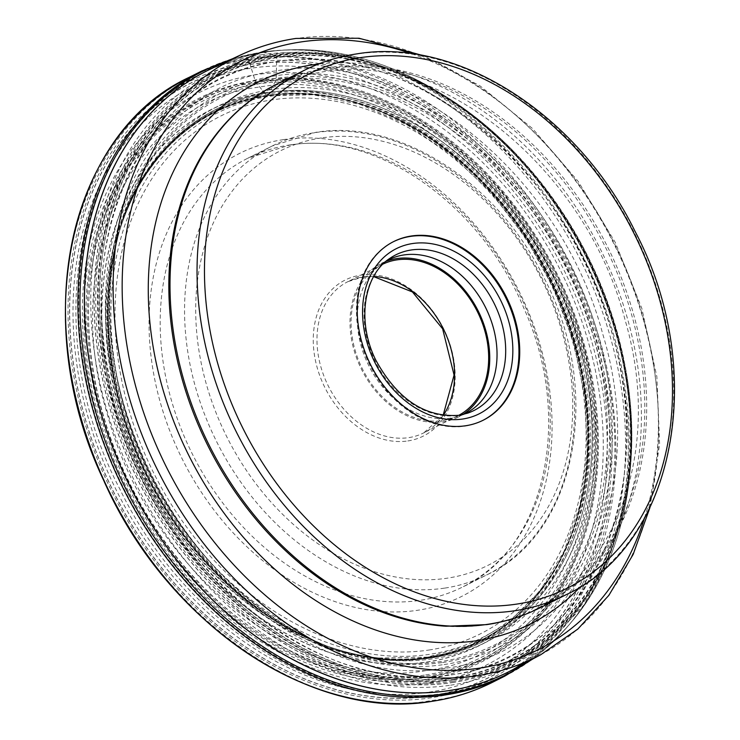 <?xml version="1.0" encoding="UTF-8"?>
<svg xmlns="http://www.w3.org/2000/svg" width="740" height="740" viewBox="0 0 740 740"><rect width="100%" height="100%" fill="white"/><g stroke="black" fill="none" stroke-linecap="round" stroke-linejoin="round"><path stroke-width="0.56" stroke-dasharray="3.7 2.78" d="M248.788 59.857C385.781 34.928 553.566 170.108 598.771 341.825C651.089 512.478 570.808 684.472 431.3 700.567C294.307 725.496 126.522 590.317 81.326 418.609C28.999 247.956 109.279 75.961 248.788 59.857A1.064 0.675 81.6 0 1 249.121 58.534L261.553 52.3A5.328 3.367 81.6 0 1 263.218 52.179L273.319 55.102A4.736 2.988 81.6 0 1 273.402 55.121A352.545 222.611 81.6 0 1 274.531 55.491A349.622 220.761 81.6 0 1 275.779 55.916L276.122 56.037A1.018 0.647 81.6 0 1 276.224 56.074L276.714 57.221A97.689 61.679 -98.4 0 0 276.695 57.729A94.368 59.589 -98.4 0 0 276.612 61.54A5.744 3.626 81.6 0 1 276.612 61.679A1066.812 673.631 -98.4 0 0 276.418 70.864A876.243 553.298 -98.4 0 0 276.344 75.656L275.9 80.308L270.979 89.605A1882.135 1188.458 -98.4 0 0 269.489 92.371A5.707 3.607 81.6 0 1 269.434 92.472A133.089 84.036 -98.4 0 0 268.713 93.758A134.227 84.758 -98.4 0 0 267.936 95.201L267.732 95.599A1.064 0.675 81.6 0 1 267.667 95.701L266.511 95.331A1071.095 676.332 81.6 0 1 264.457 92.916A4.773 3.015 81.6 0 1 264.384 92.824A2190.696 1383.301 81.6 0 1 259.74 87.033A1628.518 1028.313 81.6 0 1 257.344 84.027L255.124 80.586L250.111 64.454A5.485 3.46 81.6 0 1 250.074 64.325A226.052 142.737 81.6 0 1 249.556 62.549L248.788 59.857M451.261 674.797C584.748 659.368 661.569 494.81 611.508 331.502C568.237 167.185 407.712 37.851 276.612 61.679C143.116 77.117 66.304 241.675 116.356 404.974C159.627 569.291 320.161 698.625 451.261 674.797M446.535 668.072C576.571 653.041 651.385 492.757 602.638 333.685C560.485 173.632 404.114 47.656 276.418 70.864C146.391 85.895 71.567 246.189 120.324 405.252C162.476 565.304 318.838 691.29 446.535 668.072M425.972 670.579C553.021 655.89 626.133 499.269 578.495 343.841C537.314 187.451 384.522 64.352 259.74 87.033C132.691 101.722 59.579 258.343 107.217 413.771C148.398 570.161 301.189 693.26 425.972 670.579M393.319 241.758A99.909 75.859 63.4 0 0 392.931 241.943A99.909 75.859 63.4 0 0 364.931 354.118A99.909 75.859 63.4 0 0 464.729 426.166A99.909 75.859 63.4 0 0 482.471 420.588A99.909 75.859 63.4 0 0 482.85 420.394M463.536 414.372A85.923 65.24 -116.6 0 1 459.503 415.954A85.923 65.24 -116.6 0 1 450.401 418.156A85.923 65.24 -116.6 0 1 366.245 360.26A85.923 65.24 -116.6 0 1 382.904 263.116A85.923 65.24 -116.6 0 1 386.585 260.832M385.938 261.377A85.923 65.24 63.4 0 0 381.378 263.385A85.923 65.24 63.4 0 0 357.291 359.853A85.923 65.24 63.4 0 0 443.121 421.809A85.923 65.24 63.4 0 0 458.375 417.018A85.923 65.24 63.4 0 0 462.713 414.567M458.791 415.307A84.591 64.232 -116.6 0 1 457.773 415.834A84.591 64.232 -116.6 0 1 442.761 420.542A84.591 64.232 -116.6 0 1 358.262 359.548A84.591 64.232 -116.6 0 1 381.97 264.578A84.591 64.232 -116.6 0 1 382.996 264.078M249.556 62.549A334.471 253.959 63.4 0 0 83.5 418.285A334.471 253.959 63.4 0 0 430.532 697.876A334.471 253.959 63.4 0 0 596.597 342.148A334.471 253.959 63.4 0 0 249.556 62.549M189.052 77.395A338.374 256.919 -116.6 0 1 249.121 58.534A338.374 256.919 -116.6 0 1 587.116 302.512A338.374 256.919 -116.6 0 1 492.276 682.41M504.708 676.175A338.374 256.919 63.4 0 0 599.548 296.278A338.374 256.919 63.4 0 0 261.553 52.3A338.374 256.919 63.4 0 0 201.483 71.169M530.321 660.293A337.718 256.419 63.4 0 0 617.401 531.977A337.718 256.419 63.4 0 0 384.458 67.183A337.718 256.419 63.4 0 0 263.218 52.179A337.718 256.419 63.4 0 0 229.529 60.153M450.642 685.185A332.066 252.127 63.4 0 0 616.179 536.176A332.066 252.127 63.4 0 0 380.36 65.647A332.066 252.127 63.4 0 0 270.97 54.436A332.066 252.127 -116.6 0 0 106.107 407.601A332.066 252.127 -116.6 0 0 450.642 685.185M452.075 682.622A330.364 250.832 63.4 0 0 616.642 534.761L616.642 534.761A330.364 250.832 63.4 0 0 381.766 66.128L381.766 66.128A330.364 250.832 63.4 0 0 273.319 55.102A330.364 250.832 -116.6 0 0 109.298 406.464A330.364 250.832 -116.6 0 0 452.075 682.622M452.121 682.53A330.299 250.786 63.4 0 0 621.045 519.887L621.045 519.887A330.299 250.786 63.4 0 0 396.316 71.502L396.316 71.502A330.299 250.786 63.4 0 0 273.402 55.121A330.299 250.786 -116.6 0 0 109.418 406.427A330.299 250.786 -116.6 0 0 452.121 682.53M452.778 681.272A329.439 250.139 63.4 0 0 621.998 516.243A329.439 250.139 63.4 0 0 621.998 516.224A329.439 250.139 63.4 0 0 399.822 72.927A329.439 250.139 63.4 0 0 399.804 72.918A329.439 250.139 63.4 0 0 274.531 55.491A329.439 250.139 -116.6 0 0 110.963 405.881A329.439 250.139 -116.6 0 0 452.778 681.272M453.509 679.847A328.477 249.399 63.4 0 0 623.034 512.071L623.034 512.071A328.477 249.399 63.4 0 0 403.772 74.583L403.772 74.583A328.477 249.399 63.4 0 0 275.779 55.916A328.477 249.399 -116.6 0 0 112.702 405.27A328.477 249.399 -116.6 0 0 453.509 679.847M453.713 679.459A328.209 249.195 63.4 0 0 623.237 511.238A328.209 249.195 63.4 0 0 404.558 74.925A328.209 249.195 63.4 0 0 276.122 56.037A328.209 249.195 -116.6 0 0 113.174 405.104A328.209 249.195 -116.6 0 0 453.713 679.459M453.759 679.348A328.125 249.13 63.4 0 0 616.67 330.364A328.125 249.13 63.4 0 0 276.224 56.074A328.125 249.13 -116.6 0 0 113.312 405.058A328.125 249.13 -116.6 0 0 453.759 679.348M453.565 678.062A326.849 248.168 63.4 0 0 615.837 330.438A326.849 248.168 63.4 0 0 276.714 57.221A326.849 248.168 -116.6 0 0 114.441 404.836A326.849 248.168 -116.6 0 0 453.565 678.062M453.296 677.692A326.386 247.817 63.4 0 0 615.338 330.558A326.386 247.817 63.4 0 0 276.695 57.729A326.386 247.817 -116.6 0 0 114.654 404.863A326.386 247.817 -116.6 0 0 453.296 677.692M451.335 674.899A322.908 245.171 63.4 0 0 611.647 331.464A322.908 245.171 63.4 0 0 276.612 61.54A322.908 245.171 -116.6 0 0 116.3 404.974A322.908 245.171 -116.6 0 0 451.335 674.899M444.093 664.548A310.023 235.394 63.4 0 0 598.013 334.813A310.023 235.394 63.4 0 0 276.344 75.656A310.023 235.394 -116.6 0 0 122.424 405.391A310.023 235.394 -116.6 0 0 444.093 664.548M442.687 662.494A307.489 233.461 63.4 0 0 595.349 335.47A307.489 233.461 63.4 0 0 276.307 78.431A307.489 233.461 -116.6 0 0 123.645 405.464A307.489 233.461 -116.6 0 0 442.687 662.494M327.006 646.038L332.417 648.037C328.726 646.436 328.745 647.26 310.032 638.509A305.944 232.295 -116.6 0 0 441.438 661.449A305.944 232.295 63.4 0 0 593.341 336.053A305.944 232.295 63.4 0 0 275.9 80.308A305.944 232.295 -116.6 0 0 115.153 249.676L115.153 249.676A305.944 232.295 -116.6 0 0 310.032 638.509L310.032 638.509C178.21 578.754 84.129 391.053 115.153 249.676C119.334 229.446 119.991 229.955 120.916 226.042L119.279 231.574A299.654 227.522 -116.6 0 1 119.279 231.565A299.654 227.522 -116.6 0 1 270.979 89.605A299.654 227.522 63.4 0 1 581.89 340.095A299.654 227.522 63.4 0 1 433.113 658.794A299.654 227.522 -116.6 0 1 327.015 646.038A299.654 227.522 -116.6 0 1 327.006 646.038A299.654 227.522 -116.6 0 1 119.279 231.574L118.456 234.451A297.795 226.107 -116.6 0 1 118.456 234.441A297.795 226.107 -116.6 0 1 269.489 92.371A297.795 226.107 63.4 0 1 578.467 341.307A297.795 226.107 63.4 0 1 430.615 658.027A297.795 226.107 -116.6 0 1 324.213 644.975A297.795 226.107 -116.6 0 1 324.203 644.975A297.795 226.107 -116.6 0 1 118.456 234.451L121.998 223.101A297.73 226.052 -116.6 0 1 269.434 92.472A297.73 226.052 63.4 0 1 578.347 341.344A297.73 226.052 63.4 0 1 430.532 657.999A297.73 226.052 -116.6 0 1 335.414 648.934L335.414 648.934A297.73 226.052 -116.6 0 1 121.998 223.101L119.658 230.325A296.87 225.404 -116.6 0 1 268.713 93.758A296.87 225.404 63.4 0 1 576.738 341.917A296.87 225.404 63.4 0 1 429.348 657.666A296.87 225.404 -116.6 0 1 328.227 646.482A296.87 225.404 -116.6 0 1 328.19 646.464A296.87 225.404 -116.6 0 1 119.64 230.362A296.87 225.404 -116.6 0 1 119.658 230.325M428.044 657.259A295.898 224.664 63.4 0 0 574.952 342.555A295.898 224.664 63.4 0 0 267.936 95.201A295.898 224.664 -116.6 0 0 117.234 238.595A295.898 224.664 -116.6 0 1 117.234 238.595A295.898 224.664 -116.6 0 0 320.152 643.467A295.898 224.664 -116.6 0 1 320.152 643.467A295.898 224.664 -116.6 0 0 428.044 657.259M116.791 240.213A295.63 224.47 -116.6 0 0 318.598 642.857A295.63 224.47 -116.6 0 0 427.692 657.148A295.63 224.47 63.4 0 0 574.471 342.722A295.63 224.47 63.4 0 0 267.732 95.599A295.63 224.47 -116.6 0 0 116.791 240.213L119.64 230.362M427.591 657.129A295.565 224.414 63.4 0 0 574.332 342.768A295.565 224.414 63.4 0 0 267.667 95.701A295.565 224.414 -116.6 0 0 140.683 182.937A295.565 224.414 -116.6 0 0 147.001 476.967A295.565 224.414 -116.6 0 0 378.769 657.999A295.565 224.414 -116.6 0 0 427.591 657.129M426.952 657.906A295.991 224.738 63.4 0 0 573.907 343.101A295.991 224.738 63.4 0 0 266.798 95.673A295.991 224.738 -116.6 0 0 119.843 410.478A295.991 224.738 -116.6 0 0 426.952 657.906M426.906 658.415A296.435 225.08 63.4 0 0 574.083 343.129A296.435 225.08 63.4 0 0 266.511 95.331A296.435 225.08 -116.6 0 0 119.334 410.617A296.435 225.08 -116.6 0 0 426.906 658.415M426.573 662.032A299.617 227.485 63.4 0 0 575.332 343.369A299.617 227.485 63.4 0 0 264.457 92.916A299.617 227.485 -116.6 0 0 115.708 411.57A299.617 227.485 -116.6 0 0 426.573 662.032M426.564 662.152A299.728 227.569 63.4 0 0 575.369 343.379A299.728 227.569 63.4 0 0 264.384 92.824A299.728 227.569 -116.6 0 0 115.579 411.607A299.728 227.569 -116.6 0 0 426.564 662.152M425.676 674.936A311.087 236.199 63.4 0 0 580.123 344.072A311.087 236.199 63.4 0 0 257.344 84.027A311.087 236.199 -116.6 0 0 102.897 414.89A311.087 236.199 -116.6 0 0 425.676 674.936M425.509 677.442A313.325 237.901 63.4 0 0 581.067 344.202A313.325 237.901 63.4 0 0 255.975 82.288A313.325 237.901 -116.6 0 0 100.409 415.529A313.325 237.901 -116.6 0 0 425.509 677.442M425.722 679.468A315.286 239.39 63.4 0 0 582.251 344.137A315.286 239.39 63.4 0 0 255.124 80.586A315.286 239.39 -116.6 0 0 98.587 415.908A315.286 239.39 -116.6 0 0 425.722 679.468M429.015 692.15A328.495 249.417 63.4 0 0 592.102 342.777A328.495 249.417 63.4 0 0 251.276 68.182A328.495 249.417 -116.6 0 0 88.19 417.554A328.495 249.417 -116.6 0 0 429.015 692.15M429.996 695.961A332.454 252.423 63.4 0 0 595.062 342.37A332.454 252.423 63.4 0 0 250.111 64.454A332.454 252.423 -116.6 0 0 85.054 418.045A332.454 252.423 -116.6 0 0 429.996 695.961M430.033 696.1A332.602 252.534 63.4 0 0 595.163 342.352A332.602 252.534 63.4 0 0 250.074 64.325A332.602 252.534 -116.6 0 0 84.943 418.063A332.602 252.534 -116.6 0 0 430.033 696.1M428.923 650.035A289.645 219.919 63.4 0 0 428.96 650.025A289.645 219.919 -116.6 0 0 572.723 341.954A289.645 219.919 -116.6 0 0 272.2 99.854A289.645 219.919 63.4 0 0 128.409 407.925A289.645 219.919 63.4 0 0 428.923 650.035M283.531 139.61A247.78 188.136 63.4 0 0 160.506 403.143A247.78 188.136 63.4 0 0 417.601 610.278A247.78 188.136 63.4 0 0 540.616 346.736A247.78 188.136 63.4 0 0 283.531 139.61M429.404 654.354A293.836 223.101 -116.6 0 1 429.367 654.364A293.836 223.101 -116.6 0 1 124.496 408.748A293.836 223.101 -116.6 0 1 270.341 96.219A293.836 223.101 -116.6 0 1 270.377 96.219A293.836 223.101 -116.6 0 1 575.248 341.825A293.836 223.101 -116.6 0 1 429.404 654.354M258.389 81.548A312.891 237.568 63.4 0 0 103.045 414.298A312.891 237.568 63.4 0 0 427.646 675.879A312.891 237.568 63.4 0 0 427.692 675.879A312.891 237.568 63.4 0 0 583.046 343.129A312.891 237.568 63.4 0 0 258.436 81.539A312.891 237.568 63.4 0 0 258.389 81.548M427.84 677.322A314.287 238.632 63.4 0 0 583.879 343.055A314.287 238.632 63.4 0 0 257.788 80.336A314.287 238.632 63.4 0 0 101.75 414.594A314.287 238.632 63.4 0 0 427.84 677.322M429.459 682.983A320.254 243.164 -116.6 0 1 97.171 415.279A320.254 243.164 -116.6 0 1 256.17 74.666A320.254 243.164 -116.6 0 1 588.457 342.38A320.254 243.164 -116.6 0 1 429.459 682.983M261.146 54.825A336.238 255.3 -116.6 0 1 597.014 297.258A336.238 255.3 -116.6 0 1 502.774 674.769A336.238 255.3 -116.6 0 1 443.084 693.51A336.238 255.3 -116.6 0 1 107.217 451.067A336.238 255.3 -116.6 0 1 201.456 73.565A336.238 255.3 -116.6 0 1 261.146 54.825M510.841 670.699A336.238 255.3 63.4 0 0 602.092 292.781A336.238 255.3 63.4 0 0 266.863 51.957A336.238 255.3 63.4 0 0 266.835 51.957A336.238 255.3 63.4 0 0 209.54 69.532M211.936 68.395A336.238 255.3 -116.6 0 1 266.909 51.92A336.238 255.3 -116.6 0 1 266.946 51.92A336.238 255.3 -116.6 0 1 601.555 291.181A336.238 255.3 -116.6 0 1 513.181 669.469M540.783 654.697A335.396 254.662 63.4 0 0 628.935 277.371A335.396 254.662 63.4 0 0 295.186 38.684A335.396 254.662 63.4 0 0 295.158 38.693A335.396 254.662 63.4 0 0 240.278 55.13M411.69 53.752A329.679 250.314 -116.6 0 1 644.466 518.194M580.336 586.792A303.178 230.196 63.4 0 0 600.63 249.611A303.178 230.196 63.4 0 0 318.357 64.075M485.949 624.671A292.624 222.176 -116.6 0 1 445.989 626.234L484.663 624.726C599.742 611.897 668.793 468.772 625.207 320.476C586.977 169.136 438.654 49.895 322.853 71.845C273.883 79.587 235.043 105.006 206.349 148.102A292.624 222.176 -116.6 0 1 327.644 68.839A292.624 222.176 -116.6 0 1 327.681 68.829A292.624 222.176 -116.6 0 1 631.266 313.464A292.624 222.176 -116.6 0 1 485.977 624.662A292.624 222.176 -116.6 0 1 485.949 624.671M277.028 83.981A293.068 222.518 -116.6 0 1 329.06 67.645A293.068 222.518 -116.6 0 1 329.087 67.645A293.068 222.518 -116.6 0 1 621.794 278.971A293.068 222.518 -116.6 0 1 539.654 607.984M566.683 594.433A293.068 222.518 63.4 0 0 648.832 265.438A293.068 222.518 63.4 0 0 356.134 54.094A293.068 222.518 63.4 0 0 356.088 54.103A293.068 222.518 63.4 0 0 304.066 70.439M459.503 415.954L467.652 413.161A87.089 66.119 -116.6 0 1 458.43 415.399A87.089 66.119 -116.6 0 1 458.402 415.399A87.089 66.119 -116.6 0 1 373.127 356.699A87.089 66.119 -116.6 0 1 390.017 258.269L382.904 263.116M373.691 276.455A84.591 64.232 63.4 0 0 362.933 276.945A84.591 64.232 63.4 0 0 362.887 276.954A84.591 64.232 63.4 0 0 347.865 281.672A84.591 64.232 63.4 0 0 324.148 376.614A84.591 64.232 63.4 0 0 408.61 437.645A84.591 64.232 63.4 0 0 408.656 437.636A84.591 64.232 63.4 0 0 423.678 432.918A84.591 64.232 63.4 0 0 443.306 415.353M407.832 440.947A87.255 66.249 63.4 0 0 451.15 348.142A87.255 66.249 63.4 0 0 360.611 275.197A87.255 66.249 63.4 0 0 317.293 368.002A87.255 66.249 63.4 0 0 407.832 440.947M321.512 137.927A231.796 176 63.4 0 0 206.423 384.458A231.796 176 63.4 0 0 446.932 578.227A231.796 176 63.4 0 0 562.012 331.687A231.796 176 63.4 0 0 321.512 137.927M444.481 588.143A239.788 182.068 -116.6 0 1 444.444 588.143A239.788 182.068 -116.6 0 1 204.924 415.251A239.788 182.068 -116.6 0 1 272.126 146.03A239.788 182.068 -116.6 0 1 314.667 132.663A239.788 182.068 -116.6 0 1 554.223 305.555A239.788 182.068 -116.6 0 1 487.013 574.777A239.788 182.068 -116.6 0 1 444.481 588.143M290.339 144.874A239.788 182.068 63.4 0 0 247.771 158.24A239.788 182.068 63.4 0 0 180.551 427.433A239.788 182.068 63.4 0 0 420.043 600.362A239.788 182.068 63.4 0 0 420.089 600.353A239.788 182.068 63.4 0 0 462.657 586.987A239.788 182.068 63.4 0 0 529.868 317.793A239.788 182.068 63.4 0 0 290.385 144.864A239.788 182.068 63.4 0 0 290.339 144.874M533.161 658.776L584.535 604.478L617.401 531.977L615.375 538.674L623.237 511.238M232.453 58.793L262.21 52.096C302.012 46.352 342.759 51.384 384.458 67.183L399.804 72.918M399.822 72.927L404.558 74.925M514.541 152.366C481.111 117.984 444.463 92.176 404.604 74.944M623.246 511.192C633.292 468.947 634.55 424.14 627.011 376.771M627.002 376.669C612.045 290.654 574.582 215.904 514.615 152.44M378.769 657.999L427.489 657.129L470.076 645.197L507.964 622.96L539.691 591.269L564.047 551.309L580.095 504.625L587.209 453L585.09 398.425L573.833 343.009L553.871 288.887L525.955 238.123L491.175 192.696L450.864 154.336L406.584 124.524L360.029 104.405L313.011 94.748L267.325 95.913C212.907 104.719 170.69 133.727 140.683 182.937M378.584 657.98C358.53 655.816 338.467 650.747 318.376 642.773L328.19 646.464M116.735 240.435C122.368 219.577 130.314 200.466 140.582 183.104M327.015 646.038L328.227 646.482M207.172 70.698L201.456 73.565C74.12 132.922 37.611 331.659 119.862 489.131C184.769 623.727 323.352 713.832 441.105 694.139C462.87 690.901 483.424 684.445 502.774 674.769L508.491 671.902M649.923 507.668L659.618 444.111L656.861 376.669L641.821 308.377L615.199 242.304L578.199 181.439L532.486 128.519L480.112 85.951L423.391 55.676M393.708 241.554L392.931 241.943M483.238 420.2L482.471 420.588M388.657 259.74L381.378 263.385M465.664 413.373L458.375 417.018M381.97 264.578L347.865 281.672L362.554 277.056L373.617 276.594M457.773 415.834L423.678 432.918L443.149 415.334M487.013 574.777C577.496 532.8 603.424 390.11 543.734 277.315C497.067 181.837 398.62 118.419 315.684 132.349L272.126 146.03L247.771 158.24L289.349 145.188C374.292 130.148 480.417 202.973 523.966 308.432C574.342 419.904 544.557 549.376 462.657 586.987L487.013 574.777"/><path stroke-width="1.11" d="M411.44 235.986A99.909 75.859 -116.6 0 1 511.248 308.025A99.909 75.859 -116.6 0 1 483.238 420.2A99.909 75.859 -116.6 0 1 465.506 425.778A99.909 75.859 -116.6 0 1 365.708 353.729A99.909 75.859 -116.6 0 1 393.708 241.554A99.909 75.859 -116.6 0 1 411.44 235.986M482.85 420.394A99.909 75.859 63.4 0 0 510.369 308.154A99.909 75.859 63.4 0 0 410.672 236.375A99.909 75.859 63.4 0 0 393.319 241.758M386.585 260.832A85.923 65.24 -116.6 0 1 388.657 259.74A85.923 65.24 -116.6 0 1 403.911 254.949A85.923 65.24 -116.6 0 1 489.741 316.896A85.923 65.24 -116.6 0 1 465.664 413.373A85.923 65.24 -116.6 0 1 463.536 414.372M462.713 414.567A85.923 65.24 63.4 0 0 481.222 317.525A85.923 65.24 63.4 0 0 396.631 258.593A85.923 65.24 63.4 0 0 385.938 261.377M382.996 264.078A84.591 64.232 -116.6 0 1 396.992 259.86A84.591 64.232 -116.6 0 1 481.213 320.161A84.591 64.232 -116.6 0 1 458.791 415.307C424.908 417.665 397.214 399.212 375.707 359.954C356.476 321.41 363.766 274.882 390.017 258.269A87.089 66.119 -116.6 0 1 411.311 249.981A87.089 66.119 -116.6 0 1 411.338 249.972A87.089 66.119 -116.6 0 1 499.833 316.951A87.089 66.119 -116.6 0 1 467.652 413.161L458.809 415.307M432.206 701.27A338.374 256.919 -116.6 0 1 94.211 457.292A338.374 256.919 -116.6 0 1 189.052 77.395C68.358 133.265 28.342 322.39 103.526 480.01C166.472 623.737 312.151 721.99 432.077 701.317C453.361 698.144 473.424 691.845 492.276 682.41A338.374 256.919 -116.6 0 1 432.206 701.27M232.453 58.793L201.483 71.169A338.374 256.919 63.4 0 0 106.653 451.067A338.374 256.919 63.4 0 0 444.638 695.036A338.374 256.919 63.4 0 0 504.708 676.175L492.276 682.41M229.529 60.153A337.718 256.419 63.4 0 0 102.222 432.687A337.718 256.419 63.4 0 0 445.952 693.676A337.718 256.419 63.4 0 0 530.321 660.293M209.54 69.532A336.238 255.3 63.4 0 0 207.172 70.698A336.238 255.3 63.4 0 0 112.933 448.209A336.238 255.3 63.4 0 0 448.801 690.642A336.238 255.3 63.4 0 0 448.829 690.642A336.238 255.3 63.4 0 0 508.491 671.902A336.238 255.3 63.4 0 0 510.841 670.699M211.936 68.395L240.278 55.13A335.396 254.662 63.4 0 0 140.378 430.754A335.396 254.662 63.4 0 0 476.606 675.787A335.396 254.662 63.4 0 0 476.634 675.777A335.396 254.662 63.4 0 0 540.783 654.697L513.181 669.469A336.238 255.3 -116.6 0 1 448.912 690.596A336.238 255.3 -116.6 0 1 448.875 690.605A336.238 255.3 -116.6 0 1 111.786 444.981A336.238 255.3 -116.6 0 1 211.936 68.395L207.172 70.698M644.466 518.194A329.679 250.314 -116.6 0 1 479.465 668.155A329.679 250.314 -116.6 0 1 479.437 668.155A329.679 250.314 -116.6 0 1 137.399 392.542A329.679 250.314 -116.6 0 1 301.078 41.93A329.679 250.314 -116.6 0 1 301.106 41.921A329.679 250.314 -116.6 0 1 411.69 53.752M318.357 64.075A303.178 230.196 63.4 0 0 312.817 64.806A303.178 230.196 63.4 0 0 162.291 387.261A303.178 230.196 63.4 0 0 476.865 640.692A303.178 230.196 63.4 0 0 580.336 586.792M445.989 626.234A292.624 222.176 -116.6 0 1 208.19 446.303A292.624 222.176 -116.6 0 1 206.349 148.102C224.831 119.843 248.39 98.466 277.028 83.981A293.068 222.518 -116.6 0 0 194.888 412.994A293.068 222.518 -116.6 0 0 487.595 624.329A293.068 222.518 -116.6 0 1 487.595 624.329A293.068 222.518 -116.6 0 0 539.654 607.984C523.032 616.3 505.365 621.85 486.643 624.634L445.989 626.234M277.028 83.981L304.066 70.439A293.068 222.518 63.4 0 0 221.917 399.434A293.068 222.518 63.4 0 0 514.615 610.778A293.068 222.518 63.4 0 0 514.661 610.768A293.068 222.518 63.4 0 0 566.683 594.433L539.654 607.984M360.63 57.609A287.731 218.467 -116.6 0 1 659.173 298.127A287.731 218.467 -116.6 0 1 516.317 604.154A287.731 218.467 -116.6 0 1 217.773 363.627A287.731 218.467 -116.6 0 1 360.63 57.609M462.667 419.025A92.389 70.152 -116.6 0 1 366.827 341.769A92.389 70.152 -116.6 0 1 412.707 243.516A92.389 70.152 -116.6 0 1 412.735 243.516A92.389 70.152 -116.6 0 1 508.574 320.772A92.389 70.152 -116.6 0 1 462.694 419.016A92.389 70.152 -116.6 0 1 462.667 419.025M443.306 415.353A84.591 64.232 63.4 0 0 443.195 328.514A84.591 64.232 63.4 0 0 373.691 276.455M504.708 676.175L533.161 658.776M201.483 71.169L189.052 77.395M513.181 669.469L508.491 671.902M240.278 55.13C257.881 46.898 276.473 41.329 296.065 38.415L359.076 38.249L423.391 55.676M540.783 654.697L577.764 629.12L608.863 595.349L633.144 554.436L649.923 507.668M566.683 594.433C676.258 543.826 708.199 369.611 635.049 231.361C577.894 114.339 457.329 36.889 356.745 53.891C338.134 56.666 320.568 62.178 304.066 70.439M443.149 415.334L454.073 375.05L442.622 328.8L412.43 291.949L373.617 276.594"/></g></svg>
